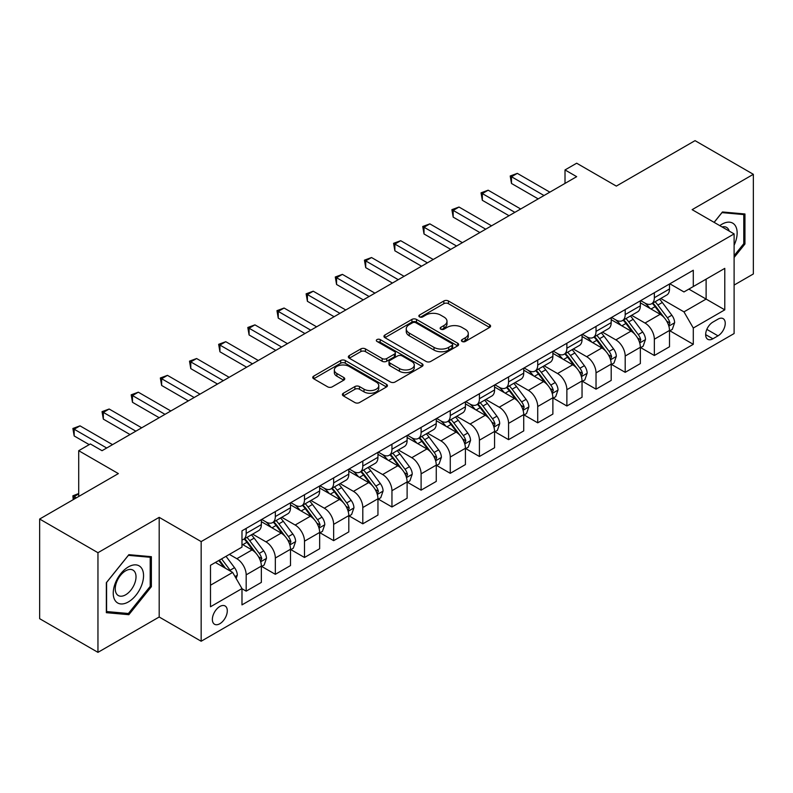 <?xml version="1.0" encoding="UTF-8"?>
<svg xmlns="http://www.w3.org/2000/svg" width="793" height="793" viewBox="0 0 793 793"><rect width="100%" height="100%" fill="white"/><g stroke="black" fill="none" stroke-linecap="round" stroke-linejoin="round"><path stroke-width="1.19" d="M462.101 341.466A2.27 1.308 0 0 0 465.313 341.466L489.638 327.42A3.241 1.873 0 0 0 490.58 326.101A3.241 1.873 0 0 0 489.638 324.773L448.422 300.983A3.241 1.873 0 0 0 443.842 300.983L419.527 315.029A2.27 1.308 0 0 0 418.863 315.951A2.27 1.308 0 0 0 419.527 316.883A2.27 1.308 0 0 0 422.728 316.883L425.871 315.059A10.359 5.977 0 0 1 440.531 315.059L443.961 317.041A10.359 5.977 0 0 1 446.994 321.274A10.359 5.977 0 0 1 443.961 325.507L440.809 327.321A2.27 1.308 0 0 0 440.155 328.243A2.27 1.308 0 0 0 440.809 329.174A2.27 1.308 0 0 0 444.021 329.174L447.163 327.35A10.359 5.977 0 0 1 461.823 327.35L465.253 329.333A10.359 5.977 0 0 1 468.286 333.566A10.359 5.977 0 0 1 465.253 337.798L462.101 339.612A2.27 1.308 0 0 0 461.437 340.534A2.27 1.308 0 0 0 462.101 341.466L462.101 339.612M219.82 623.734A10.557 6.096 120 0 0 226.719 614.436A10.557 6.096 120 0 0 225.103 605.971A10.557 6.096 120 0 0 219.82 606.496A10.557 6.096 120 0 0 212.93 615.804A10.557 6.096 120 0 0 214.546 624.26A10.557 6.096 120 0 0 219.82 623.734M343.339 393.239A3.241 1.873 0 0 0 342.398 394.567A3.241 1.873 0 0 0 343.339 395.885L354.907 402.566A3.241 1.873 0 0 0 359.487 402.566L386.498 386.964A3.241 1.873 0 0 0 387.45 385.646A3.241 1.873 0 0 0 386.498 384.318L345.292 360.528A3.241 1.873 0 0 0 340.712 360.528L313.701 376.13A3.241 1.873 0 0 0 312.749 377.448A3.241 1.873 0 0 0 313.701 378.767L327.658 386.835A3.241 1.873 0 0 0 332.237 386.835L343.805 380.154A3.241 1.873 0 0 0 344.747 378.836A3.241 1.873 0 0 0 343.805 377.518L336.876 373.513A8.664 4.996 0 0 1 334.339 369.984A8.664 4.996 0 0 1 339.682 365.365A8.664 4.996 0 0 1 349.128 366.445L376.249 382.107A8.664 4.996 0 0 1 378.786 385.646A8.664 4.996 0 0 1 373.444 390.265A8.664 4.996 0 0 1 364.007 389.175L359.487 386.568A3.241 1.873 0 0 0 354.907 386.568L343.339 393.239L343.339 395.885M734.11 285.074L753.35 273.962L753.35 174.311L695.045 140.648L616.32 186.097L576.67 163.209L565.012 169.94L576.67 176.67L102.039 450.702L90.382 443.961L78.715 450.702L78.715 496.477M97.955 552.701L97.955 652.352L159.185 617.004L159.185 517.353L97.955 552.701L39.65 519.038L118.365 473.59L78.715 450.702M159.185 517.353L201.164 541.589L734.11 233.905L734.11 333.546L201.164 641.24L201.164 541.589M753.35 174.311L692.13 209.659L734.11 233.905M426.109 361.459A3.241 1.873 0 0 0 430.678 361.459L457.7 345.857A3.241 1.873 0 0 0 458.641 344.539A3.241 1.873 0 0 0 457.7 343.21L416.494 319.42A3.241 1.873 0 0 0 411.914 319.42L384.892 335.023A3.241 1.873 0 0 0 383.951 336.341A3.241 1.873 0 0 0 384.892 337.659L426.109 361.459M377.904 341.952A2.27 1.308 0 0 1 380.204 342.269L422.054 366.435L395.083 382.008A3.241 1.873 0 0 1 390.503 382.008L349.297 358.218L360.855 351.596L360.855 348.9L349.297 355.571A3.241 1.873 0 0 0 348.345 356.9A3.241 1.873 0 0 0 349.297 358.218L349.297 355.571M360.855 351.596A3.241 1.873 0 0 1 365.434 351.596L365.434 348.9A3.241 1.873 0 0 0 360.855 348.9M365.434 348.9L382.147 358.545A3.241 1.873 0 0 0 386.726 358.545L394.399 354.124A3.241 1.873 0 0 0 395.34 352.796A3.241 1.873 0 0 0 394.399 351.477L377.002 341.426A2.27 1.308 0 0 1 376.338 340.504A2.27 1.308 0 0 1 377.736 339.295A2.27 1.308 0 0 1 380.204 339.582L422.094 363.769A3.241 1.873 0 0 1 423.046 365.087A3.241 1.873 0 0 1 422.094 366.416L422.094 363.769M97.955 652.352L39.65 618.689L39.65 519.038M718.012 319.143L712.887 322.107A10.23 5.908 120 0 0 706.206 331.117A10.23 5.908 120 0 0 707.772 339.305A10.23 5.908 120 0 0 712.887 338.799L718.012 335.836A10.23 5.908 120 0 0 724.693 326.825A10.23 5.908 120 0 0 723.127 318.637A10.23 5.908 120 0 0 718.012 319.143M669.847 283.795L683.962 291.943L693.29 286.551L693.29 270.254L241.984 530.824L241.984 547.111L210.492 565.29L210.492 606.764L241.984 588.584L241.984 604.881L693.29 344.321L693.29 328.024L683.962 311.867L660.767 298.475M693.29 286.551L724.782 268.371L724.782 309.845L693.29 328.024M159.185 617.004L201.164 641.24M565.012 169.94L565.012 183.401M688.859 289.108L706.117 299.08L706.117 279.146L724.782 268.371M683.962 311.867L706.117 299.08L724.782 309.845M210.492 585.224L232.656 572.427L215.389 562.465M241.984 588.723L246.177 591.152L246.177 574.856A13.194 7.613 -120 0 0 236.849 558.698L229.385 554.386M246.177 591.152L261.343 582.399L261.343 566.103A13.194 7.613 -120 0 0 252.015 549.945L241.984 544.157M261.69 566.44L275.33 574.31L275.33 558.024A13.194 7.613 -120 0 0 266.002 541.867L252.61 534.125M275.33 574.31L290.496 565.558L290.496 549.271A13.194 7.613 -120 0 0 281.168 533.114L261.343 521.665M290.843 549.608L304.492 557.479L304.492 541.193A13.194 7.613 -120 0 0 295.155 525.025L281.763 517.294M304.492 557.479L319.648 548.726L319.648 532.44A13.194 7.613 -120 0 0 310.321 516.273L290.496 504.834M319.995 532.777L333.645 540.648L333.645 524.361A13.194 7.613 -120 0 0 324.317 508.194L310.915 500.462M333.645 540.648L348.801 531.895L348.801 515.609A13.194 7.613 -120 0 0 339.473 499.441L319.648 488.002M349.158 515.946L362.798 523.816L362.798 507.53A13.194 7.613 -120 0 0 353.47 491.363L340.068 483.631M362.798 523.816L377.954 515.063L377.954 498.777A13.194 7.613 -120 0 0 368.626 482.61L348.801 471.171M378.311 499.114L391.95 506.985L391.95 490.689A13.194 7.613 -120 0 0 382.623 474.531L369.231 466.799M391.95 506.985L407.116 498.232L407.116 481.936A13.194 7.613 -120 0 0 397.779 465.778L377.954 454.339M407.463 482.273L421.103 490.153L421.103 473.857A13.194 7.613 -120 0 0 411.775 457.7L398.383 449.968M421.103 490.153L436.269 481.401L436.269 465.104A13.194 7.613 -120 0 0 426.941 448.947L407.116 437.508M436.616 465.441L450.265 473.322L450.265 457.026A13.194 7.613 -120 0 0 440.928 440.868L427.536 433.137M450.265 473.322L465.422 464.569L465.422 448.273A13.194 7.613 -120 0 0 456.094 432.116L436.269 420.667M465.769 448.61L479.418 456.49L479.418 440.194A13.194 7.613 -120 0 0 470.09 424.037L456.689 416.305M479.418 456.49L494.574 447.738L494.574 431.442A13.194 7.613 -120 0 0 485.247 415.284L465.422 403.835M494.921 431.779L508.571 439.659L508.571 423.363A13.194 7.613 -120 0 0 499.243 407.205L485.841 399.474M508.571 439.659L523.727 430.906L523.727 414.61A13.194 7.613 -120 0 0 514.399 398.453L494.574 387.004M524.084 414.947L537.723 422.828L537.723 406.531A13.194 7.613 -120 0 0 528.396 390.374L515.004 382.642M537.723 422.828L552.88 414.075L552.88 397.779A13.194 7.613 -120 0 0 543.552 381.621L523.727 370.172M553.236 398.116L566.876 405.996L566.876 389.7A13.194 7.613 -120 0 0 557.548 373.543L544.157 365.811M566.876 405.996L582.042 397.243L582.042 380.947A13.194 7.613 -120 0 0 572.705 364.79L552.88 353.341M582.389 381.284L596.029 389.165L596.029 372.869A13.194 7.613 -120 0 0 586.701 356.711L573.309 348.979M596.029 389.165L611.195 380.412L611.195 364.116A13.194 7.613 -120 0 0 601.867 347.958L582.042 336.51M611.542 364.453L625.191 372.333L625.191 356.037A13.194 7.613 -120 0 0 615.854 339.88L602.462 332.138M625.191 372.333L640.347 363.581L640.347 347.284A13.194 7.613 -120 0 0 631.02 331.127L611.195 319.678M640.694 347.621L654.344 355.502L654.344 339.206A13.194 7.613 -120 0 0 645.016 323.048L631.615 315.307M654.344 355.502L669.5 346.749L669.5 330.453A13.194 7.613 -120 0 0 660.173 314.296L640.347 302.847M640.694 300.626L645.016 303.114A13.194 7.613 -120 0 0 651.608 303.769A13.194 7.613 -120 0 0 654.344 297.732L654.344 292.746M611.542 317.458L615.854 319.946A13.194 7.613 -120 0 0 622.455 320.6A13.194 7.613 -120 0 0 625.191 314.563L625.191 309.577M582.389 334.289L586.701 336.777A13.194 7.613 -120 0 0 593.303 337.431A13.194 7.613 -120 0 0 596.029 331.395L596.029 326.409M553.236 351.121L557.548 353.609A13.194 7.613 -120 0 0 564.15 354.263A13.194 7.613 -120 0 0 566.876 348.226L566.876 343.24M524.084 367.952L528.396 370.44A13.194 7.613 -120 0 0 534.988 371.094A13.194 7.613 -120 0 0 537.723 365.058L537.723 360.072M494.921 384.783L499.243 387.271A13.194 7.613 -120 0 0 505.835 387.926A13.194 7.613 -120 0 0 508.571 381.889L508.571 376.903M465.769 401.615L470.09 404.113A13.194 7.613 -120 0 0 476.682 404.757A13.194 7.613 -120 0 0 479.418 398.72L479.418 393.734M436.616 418.446L440.928 420.944A13.194 7.613 -120 0 0 447.53 421.598A13.194 7.613 -120 0 0 450.265 415.552L450.265 410.576M407.463 435.278L411.775 437.776A13.194 7.613 -120 0 0 418.377 438.43A13.194 7.613 -120 0 0 421.103 432.383L421.103 427.407M378.311 452.109L382.623 454.607A13.194 7.613 -120 0 0 389.224 455.261A13.194 7.613 -120 0 0 391.95 449.215L391.95 444.239M349.148 468.941L353.47 471.439A13.194 7.613 -120 0 0 360.062 472.093A13.194 7.613 -120 0 0 362.798 466.046L362.798 461.07M319.995 485.782L324.317 488.27A13.194 7.613 -120 0 0 330.909 488.924A13.194 7.613 -120 0 0 333.645 482.878L333.645 477.901M290.843 502.613L295.155 505.101A13.194 7.613 -120 0 0 301.756 505.756A13.194 7.613 -120 0 0 304.492 499.719L304.492 494.733M261.69 519.445L266.002 521.933A13.194 7.613 -120 0 0 272.604 522.587A13.194 7.613 -120 0 0 275.33 516.55L275.33 511.564M669.847 330.79L693.29 344.321M651.608 303.769L666.774 295.016A13.194 7.613 -120 0 0 669.5 288.979L669.5 283.993M622.455 320.6L637.612 311.847A13.194 7.613 -120 0 0 640.347 305.811L640.347 300.825M593.303 337.431L608.459 328.679A13.194 7.613 -120 0 0 611.195 322.642L611.195 317.656M564.15 354.263L579.306 345.51A13.194 7.613 -120 0 0 582.042 339.473L582.042 334.487M534.988 371.094L550.154 362.342A13.194 7.613 -120 0 0 552.88 356.305L552.88 351.319M505.835 387.926L521.001 379.173A13.194 7.613 -120 0 0 523.727 373.136L523.727 368.15M476.682 404.757L491.838 396.004A13.194 7.613 -120 0 0 494.574 389.968L494.574 384.982M447.53 421.598L462.686 412.846A13.194 7.613 -120 0 0 465.422 406.799L465.422 401.823M418.377 438.43L433.533 429.677A13.194 7.613 -120 0 0 436.269 423.631L436.269 418.654M389.224 455.261L404.38 446.509A13.194 7.613 -120 0 0 407.116 440.462L407.116 435.486M360.062 472.093L375.228 463.34A13.194 7.613 -120 0 0 377.954 457.293L377.954 452.317M330.909 488.924L346.075 480.171A13.194 7.613 -120 0 0 348.801 474.125L348.801 469.149M301.756 505.756L316.913 497.003A13.194 7.613 -120 0 0 319.648 490.966L319.648 485.98M272.604 522.587L287.76 513.834A13.194 7.613 -120 0 0 290.496 507.798L290.496 502.812M241.984 539.954A13.194 7.613 -120 0 0 243.451 539.418L258.607 530.666A13.194 7.613 -120 0 0 261.343 524.629L261.343 519.643M243.451 539.418A13.194 7.613 -120 0 0 246.177 533.382L246.177 528.396M232.656 572.427L241.984 588.584M734.11 257.487L744.954 243.996L744.954 213.981L722.443 211.969L714.106 222.347M106.351 612.682L128.862 614.694L151.374 586.691L151.374 556.686L128.862 554.674L106.351 582.677L106.351 612.682M743.784 243.322L744.954 243.996M150.204 586.017L151.374 586.691M126.483 613.316L128.862 614.694M463.013 341.783L465.253 340.484A10.359 5.977 0 0 0 468.286 336.262L468.286 333.566M446.994 321.274L446.994 323.97A10.359 5.977 0 0 1 443.961 328.193L441.721 329.491M489.588 327.45L448.422 303.679A3.241 1.873 0 0 0 443.842 303.679L420.429 317.2M457.65 345.887L416.494 322.117A3.241 1.873 0 0 0 411.914 322.117L384.942 337.689M451.97 345.461A2.27 1.308 0 0 0 452.634 344.539A2.27 1.308 0 0 0 451.97 343.607L415.8 322.731A2.27 1.308 0 0 0 412.598 322.731L409.277 324.644A10.359 5.977 0 0 0 406.244 328.877A10.359 5.977 0 0 0 409.277 333.1L433.999 347.374A10.359 5.977 0 0 0 448.66 347.374L451.97 345.461L451.97 348.157A2.27 1.308 0 0 0 452.634 347.225L452.634 344.539M406.244 328.877L406.244 331.563A10.359 5.977 0 0 0 409.277 335.796L409.277 333.1M451.97 348.157L448.66 350.07A10.359 5.977 0 0 1 433.999 350.07L409.277 335.796M365.434 351.596L382.147 361.241A3.241 1.873 0 0 0 386.726 361.241L394.399 356.81A3.241 1.873 0 0 0 395.34 355.492L395.34 352.796M399.494 368.557A8.664 4.996 0 0 0 408.93 369.647A8.664 4.996 0 0 0 414.273 365.028A8.664 4.996 0 0 0 411.736 361.489L402.18 355.968A3.241 1.873 0 0 0 397.6 355.968L389.928 360.399A3.241 1.873 0 0 0 388.986 361.717A3.241 1.873 0 0 0 389.928 363.045L399.494 368.557L399.494 371.253A8.664 4.996 0 0 0 408.93 372.333A8.664 4.996 0 0 0 414.273 367.714L414.273 365.028M388.986 361.717L388.986 364.413A3.241 1.873 0 0 0 389.928 365.732L389.928 363.045M399.494 371.253L389.928 365.732M378.786 385.646L378.786 388.332A8.664 4.996 0 0 1 373.444 392.951A8.664 4.996 0 0 1 364.007 391.871L359.487 389.264A3.241 1.873 0 0 0 354.907 389.264L343.389 395.915M334.339 369.984L334.339 372.67A8.664 4.996 0 0 0 336.876 376.209L336.876 373.513M343.756 380.184L336.876 376.209M386.459 386.994L345.292 363.224A3.241 1.873 0 0 0 340.712 363.224L313.741 378.796M669.5 330.988L672.305 329.373L674.635 322.642A8.743 5.045 -120 0 0 671.84 315.198L662.314 302.48A25.237 14.571 -120 0 0 659.558 299.179M650.082 308.467A25.237 14.571 -120 0 0 644.917 303.055M668.707 325.636L669.916 323.009A8.743 5.045 -120 0 0 667.409 317.755L657.883 305.037A25.237 14.571 -120 0 0 655.127 301.736M652.778 303.095A20.945 12.093 60 0 1 656.217 307L664.286 317.765M652.332 303.352A25.237 14.571 60 0 1 655.087 306.653L661.421 315.108M544.018 195.524L511.485 176.74L517.314 173.37L549.856 192.154M538.189 198.894L511.485 183.47L511.485 176.74L510.206 175.996L517.314 173.37M511.485 183.47L510.206 175.996M640.347 347.82L643.143 346.204L645.482 339.473A8.743 5.045 -120 0 0 642.687 332.029L633.161 319.311A25.237 14.571 -120 0 0 630.405 316.01M620.929 325.299A25.237 14.571 -120 0 0 615.764 319.896M639.555 342.467L640.754 339.85A8.743 5.045 -120 0 0 638.256 334.587L628.73 321.869A25.237 14.571 -120 0 0 625.974 318.568M623.625 319.926A20.945 12.093 60 0 1 627.065 323.831L635.124 334.596M623.179 320.184A25.237 14.571 60 0 1 625.925 323.485L632.259 331.94M611.195 364.651L613.99 363.035L616.32 356.305A8.743 5.045 -120 0 0 613.534 348.861L604.008 336.143A25.237 14.571 -120 0 0 601.253 332.842M591.776 342.13A25.237 14.571 -120 0 0 586.612 336.728M610.392 359.298L611.601 356.681A8.743 5.045 -120 0 0 609.103 351.418L599.577 338.7A25.237 14.571 -120 0 0 596.822 335.399M594.472 336.757A20.945 12.093 60 0 1 597.912 340.663L605.971 351.428M594.016 337.015A25.237 14.571 60 0 1 596.772 340.316L603.106 348.771M582.042 381.483L584.837 379.867L587.167 373.136A8.743 5.045 -120 0 0 584.382 365.692L574.846 352.974A25.237 14.571 -120 0 0 572.1 349.673M562.614 358.961A25.237 14.571 -120 0 0 557.449 353.559M581.239 376.13L582.449 373.513A8.743 5.045 -120 0 0 579.951 368.249L570.415 355.532A25.237 14.571 -120 0 0 567.669 352.231M565.32 353.589A20.945 12.093 60 0 1 568.759 357.494L576.818 368.259M564.864 353.847A25.237 14.571 60 0 1 567.619 357.147L573.954 365.603M514.865 212.355L482.332 193.571L488.161 190.201L520.694 208.985M509.037 215.726L482.332 200.302L482.332 193.571L481.044 192.828L488.161 190.201M482.332 200.302L481.044 192.828M485.712 229.187L453.18 210.403L459.008 207.032L491.541 225.817M479.884 232.557L453.18 217.133L453.18 210.403L451.891 209.659L459.008 207.032M453.18 217.133L451.891 209.659M456.56 246.018L424.017 227.234L429.856 223.874L462.388 242.658M450.731 249.389L424.017 233.965L424.017 227.234L422.738 226.491L429.856 223.874M424.017 233.965L422.738 226.491M552.88 398.314L555.685 396.698L558.014 389.968A8.743 5.045 -120 0 0 555.229 382.523L545.693 369.806A25.237 14.571 -120 0 0 542.937 366.505M533.461 375.793A25.237 14.571 -120 0 0 528.297 370.39M552.087 392.961L553.296 390.344A8.743 5.045 -120 0 0 550.798 385.081L541.262 372.363A25.237 14.571 -120 0 0 538.506 369.062M536.167 370.42A20.945 12.093 60 0 1 539.597 374.326L547.666 385.091M535.711 370.678A25.237 14.571 60 0 1 538.467 373.979L544.801 382.434M427.407 262.85L394.864 244.066L400.703 240.705L433.236 259.489M421.569 266.22L394.864 250.796L394.864 244.066L393.586 243.322L400.703 240.705M394.864 250.796L393.586 243.322M734.11 245.215A21.441 12.381 120 0 0 735.111 225.381A21.441 12.381 120 0 0 719.806 225.638M729.203 231.07A14.68 8.475 120 0 0 728.212 228.939A14.68 8.475 120 0 0 726.557 227.403A14.68 8.475 120 0 0 722.066 226.947M721.937 212.613L743.784 214.586L743.784 243.659L734.11 255.703M742.337 213.753L743.784 214.586M714.146 222.377L721.977 212.633M128.397 566.906A21.441 12.381 120 0 0 113.24 593.164A21.441 12.381 120 0 0 128.397 601.917A21.441 12.381 120 0 0 143.553 575.659A21.441 12.381 120 0 0 128.397 566.906M125.631 570.831A14.68 8.475 120 0 0 116.046 583.767A14.68 8.475 120 0 0 118.296 595.533A14.68 8.475 120 0 0 125.631 594.809A14.68 8.475 120 0 0 135.226 581.874A14.68 8.475 120 0 0 132.976 570.108A14.68 8.475 120 0 0 125.631 570.831M150.204 586.364L128.397 613.495L106.589 611.542L106.589 582.468L128.397 555.338L150.204 557.281L150.204 586.364M148.757 556.448L150.204 557.281M523.727 415.155L526.532 413.53L528.862 406.799A8.743 5.045 -120 0 0 526.066 399.355L516.54 386.637A25.237 14.571 -120 0 0 513.785 383.336M504.308 392.624A25.237 14.571 -120 0 0 499.144 387.222M522.934 409.793L524.143 407.176A8.743 5.045 -120 0 0 521.635 401.912L512.109 389.194A25.237 14.571 -120 0 0 509.354 385.894M507.005 387.252A20.945 12.093 60 0 1 510.444 391.167L518.513 401.932M506.558 387.509A25.237 14.571 60 0 1 509.314 390.81L515.648 399.266M398.245 279.681L365.712 260.897L371.54 257.537L404.083 276.321M392.416 283.051L365.712 267.637L365.712 260.897L364.433 260.163L371.54 257.537M365.712 267.637L364.433 260.163M494.574 431.987L497.37 430.371L499.709 423.631A8.743 5.045 -120 0 0 496.914 416.186L487.388 403.468A25.237 14.571 -120 0 0 484.632 400.168M475.156 409.456A25.237 14.571 -120 0 0 469.991 404.053M493.781 426.624L494.991 424.007A8.743 5.045 -120 0 0 492.483 418.744L482.957 406.026A25.237 14.571 -120 0 0 480.201 402.725M477.852 404.083A20.945 12.093 60 0 1 481.292 407.999L489.36 418.763M477.406 404.341A25.237 14.571 60 0 1 480.152 407.642L486.496 416.097M369.092 296.513L336.559 277.728L342.388 274.368L374.93 293.152M363.263 299.883L336.559 284.469L336.559 277.728L335.28 276.995L342.388 274.368M336.559 284.469L335.28 276.995M465.422 448.818L468.217 447.202L470.546 440.462A8.743 5.045 -120 0 0 467.761 433.018L458.235 420.3A25.237 14.571 -120 0 0 455.479 416.999M446.003 426.287A25.237 14.571 -120 0 0 440.839 420.885M464.629 443.465L465.828 440.839A8.743 5.045 -120 0 0 463.33 435.585L453.804 422.857A25.237 14.571 -120 0 0 451.048 419.566M448.699 420.914A20.945 12.093 60 0 1 452.139 424.83L460.198 435.595M448.253 421.182A25.237 14.571 60 0 1 450.999 424.473L457.333 432.928M339.939 313.344L307.406 294.56L313.235 291.2L345.768 309.984M334.111 316.714L307.406 301.3L307.406 294.56L306.118 293.826L313.235 291.2M307.406 301.3L306.118 293.826M436.269 465.65L439.064 464.034L441.394 457.293A8.743 5.045 -120 0 0 438.608 449.859L429.082 437.131A25.237 14.571 -120 0 0 426.327 433.84M416.85 443.118A25.237 14.571 -120 0 0 411.676 437.716M435.466 460.297L436.675 457.67A8.743 5.045 -120 0 0 434.177 452.416L424.642 439.689A25.237 14.571 -120 0 0 421.896 436.398M419.547 437.746A20.945 12.093 60 0 1 422.986 441.661L431.045 452.426M419.091 438.014A25.237 14.571 60 0 1 421.846 441.304L428.18 449.76M310.787 330.185L278.254 311.391L284.082 308.031L316.615 326.815M304.958 333.546L278.254 318.132L278.254 311.391L276.965 310.658L284.082 308.031M278.254 318.132L276.965 310.658M407.116 482.481L409.912 480.865L412.241 474.125A8.743 5.045 -120 0 0 409.456 466.69L399.92 453.963A25.237 14.571 -120 0 0 397.174 450.672M387.688 459.96A25.237 14.571 -120 0 0 382.523 454.548M406.313 477.128L407.523 474.501A8.743 5.045 -120 0 0 405.025 469.248L395.489 456.52A25.237 14.571 -120 0 0 392.743 453.229M390.394 454.577A20.945 12.093 60 0 1 393.824 458.493L401.892 469.258M389.938 454.845A25.237 14.571 60 0 1 392.694 458.136L399.028 466.601M281.634 347.017L249.091 328.233L254.93 324.862L287.462 343.647M275.805 350.377L249.091 334.963L249.091 328.233L247.812 327.489L254.93 324.862M249.091 334.963L247.812 327.489M377.954 499.312L380.759 497.697L383.088 490.966A8.743 5.045 -120 0 0 380.303 483.522L370.767 470.794A25.237 14.571 -120 0 0 368.011 467.503M358.535 476.791A25.237 14.571 -120 0 0 353.371 471.379M377.161 493.96L378.37 491.333A8.743 5.045 -120 0 0 375.872 486.079L366.336 473.352A25.237 14.571 -120 0 0 363.581 470.061M361.231 471.419A20.945 12.093 60 0 1 364.671 475.324L372.74 486.089M360.785 471.676A25.237 14.571 60 0 1 363.541 474.967L369.875 483.433M252.481 363.848L219.939 345.064L225.767 341.694L258.31 360.478M246.643 367.209L219.939 351.795L219.939 345.064L218.66 344.321L225.767 341.694M219.939 351.795L218.66 344.321M348.801 516.144L351.606 514.528L353.936 507.798A8.743 5.045 -120 0 0 351.14 500.353L341.614 487.626A25.237 14.571 -120 0 0 338.859 484.335M329.382 493.623A25.237 14.571 -120 0 0 324.218 488.21M348.008 510.791L349.217 508.164A8.743 5.045 -120 0 0 346.71 502.911L337.184 490.183A25.237 14.571 -120 0 0 334.428 486.892M332.079 488.25A20.945 12.093 60 0 1 335.518 492.156L343.587 502.921M331.633 488.508A25.237 14.571 60 0 1 334.388 491.809L340.722 500.264M223.319 380.68L190.786 361.895L196.614 358.525L229.157 377.309M217.49 384.04L190.786 368.626L190.786 361.895L189.507 361.152L196.614 358.525M190.786 368.626L189.507 361.152M319.648 532.975L322.444 531.36L324.783 524.629A8.743 5.045 -120 0 0 321.988 517.185L312.462 504.457A25.237 14.571 -120 0 0 309.706 501.166M300.23 510.454A25.237 14.571 -120 0 0 295.065 505.042M318.855 527.623L320.065 524.996A8.743 5.045 -120 0 0 317.557 519.742L308.031 507.024A25.237 14.571 -120 0 0 305.275 503.724M302.926 505.082A20.945 12.093 60 0 1 306.366 508.987L314.434 519.752M302.48 505.339A25.237 14.571 60 0 1 305.226 508.64L311.57 517.095M194.166 397.511L161.633 378.727L167.462 375.357L199.995 394.141M188.338 400.871L161.633 385.457L161.633 378.727L160.345 377.983L167.462 375.357M161.633 385.457L160.345 377.983M290.496 549.807L293.291 548.191L295.62 541.46A8.743 5.045 -120 0 0 292.835 534.016L283.309 521.298A25.237 14.571 -120 0 0 280.553 517.998M271.077 527.286A25.237 14.571 -120 0 0 265.913 521.873M289.703 544.454L290.902 541.827A8.743 5.045 -120 0 0 288.404 536.574L278.878 523.856A25.237 14.571 -120 0 0 276.123 520.555M273.773 521.913A20.945 12.093 60 0 1 277.213 525.818L285.272 536.583M273.317 522.171A25.237 14.571 60 0 1 276.073 525.472L282.407 533.927M165.013 414.342L132.481 395.558L138.309 392.188L170.842 410.972M159.185 417.713L132.481 402.289L132.481 395.558L131.192 394.815L138.309 392.188M132.481 402.289L131.192 394.815M261.343 566.638L264.138 565.022L266.468 558.292A8.743 5.045 -120 0 0 263.682 550.848L254.147 538.13A25.237 14.571 -120 0 0 251.401 534.829M260.54 561.285L261.749 558.659A8.743 5.045 -120 0 0 259.252 553.405L249.716 540.687A25.237 14.571 -120 0 0 246.97 537.386M244.621 538.744A20.945 12.093 60 0 1 248.06 542.65L256.119 553.415M244.165 539.002A25.237 14.571 60 0 1 246.92 542.303L253.254 550.758M135.861 431.174L103.328 412.39L109.156 409.019L141.689 427.804M130.032 434.544L103.328 419.12L103.328 412.39L102.039 411.646L109.156 409.019M103.328 419.12L102.039 411.646M236.155 578.494L237.315 575.123A8.743 5.045 -120 0 0 234.53 567.679L226.025 556.329M230.892 571.416A8.743 5.045 -120 0 0 230.099 570.236L221.594 558.887M219.403 560.145L225.509 568.303M218.789 560.502L223.973 567.421M78.715 493.92L74.165 496.547L76.386 497.826M73.194 499.669L72.887 495.813L78.715 493.524M72.887 495.813L74.165 496.547L74.165 499.104M106.708 448.005L74.165 429.221L80.004 425.851L112.537 444.635M89.212 444.635L74.165 435.952L74.165 429.221L72.887 428.478L80.004 425.851M74.165 435.952L72.887 428.478M236.849 558.698L252.015 549.945M266.002 541.867L281.168 533.114M295.155 525.025L310.321 516.273M324.317 508.194L339.473 499.441M353.47 491.363L368.626 482.61M382.623 474.531L397.779 465.778M411.775 457.7L426.941 448.947M440.928 440.868L456.094 432.116M470.09 424.037L485.247 415.284M499.243 407.205L514.399 398.453M528.396 390.374L543.552 381.621M557.548 373.543L572.705 364.79M586.701 356.711L601.867 347.958M615.854 339.88L631.02 331.127M645.016 323.048L660.173 314.296M654.344 297.732L669.5 288.979M654.344 339.206L669.5 330.453M625.191 356.037L640.347 347.284M625.191 314.563L640.347 305.811M596.029 372.869L611.195 364.116M596.029 331.395L611.195 322.642M566.876 389.7L582.042 380.947M566.876 348.226L582.042 339.473M537.723 406.531L552.88 397.779M537.723 365.058L552.88 356.305M508.571 423.363L523.727 414.61M508.571 381.889L523.727 373.136M479.418 440.194L494.574 431.442M479.418 398.72L494.574 389.968M450.265 457.026L465.422 448.273M450.265 415.552L465.422 406.799M421.103 473.857L436.269 465.104M421.103 432.383L436.269 423.631M391.95 490.689L407.116 481.936M391.95 449.215L407.116 440.462M362.798 507.53L377.954 498.777M362.798 466.046L377.954 457.293M333.645 524.361L348.801 515.609M333.645 482.878L348.801 474.125M304.492 541.193L319.648 532.44M304.492 499.719L319.648 490.966M275.33 558.024L290.496 549.271M275.33 516.55L290.496 507.798M246.177 574.856L261.343 566.103M246.177 533.382L261.343 524.629M706.831 329.382L718.012 335.836M705.651 334.626L712.887 338.799M465.253 340.484L465.253 337.798M440.809 329.174L440.809 327.321M443.961 328.193L443.961 325.507M419.527 316.883L419.527 315.029M443.842 303.679L443.842 300.983M448.422 303.679L448.422 300.983M489.638 327.42L489.638 324.773M384.892 337.659L384.892 335.023M411.914 322.117L411.914 319.42M416.494 322.117L416.494 319.42M457.7 345.857L457.7 343.21M433.999 350.07L433.999 347.374M448.66 350.07L448.66 347.374M382.147 361.241L382.147 358.545M386.726 361.241L386.726 358.545M394.399 356.81L394.399 354.124M380.204 342.269L380.204 339.582M354.907 389.264L354.907 386.568M359.487 389.264L359.487 386.568M364.007 391.871L364.007 389.175M343.805 380.154L343.805 377.518M313.701 378.767L313.701 376.13M340.712 363.224L340.712 360.528M345.292 363.224L345.292 360.528M386.498 386.964L386.498 384.318M668.846 326.111L674.575 322.81M657.883 305.037L662.314 302.48M651.013 309.002L655.087 306.653M667.409 317.755L671.84 315.198M666.715 321.165L669.916 323.009M639.693 342.943L645.423 339.642M628.73 321.869L633.161 319.311M621.851 325.834L625.925 323.485M638.256 334.587L642.687 332.029M637.562 337.996L640.754 339.85M610.541 359.784L616.27 356.473M599.577 338.7L604.008 336.143M592.698 342.665L596.772 340.316M609.103 351.418L613.534 348.861M608.409 354.838L611.601 356.681M581.388 376.616L587.107 373.305M570.415 355.532L574.846 352.974M563.545 359.497L567.619 357.147M579.951 368.249L584.382 365.692M579.257 371.669L582.449 373.513M552.235 393.447L557.955 390.136M541.262 372.363L545.693 369.806M534.393 376.328L538.467 373.979M550.798 385.081L555.229 382.523M550.104 388.501L553.296 390.344M523.073 410.278L528.802 406.968M512.109 389.194L516.54 386.637M505.24 393.159L509.314 390.81M521.635 401.912L526.066 399.355M520.951 405.332L524.143 407.176M493.92 427.11L499.649 423.799M482.957 406.026L487.388 403.468M476.087 409.991L480.152 407.642M492.483 418.744L496.914 416.186M491.789 422.163L494.991 424.007M464.767 443.941L470.497 440.63M453.804 422.857L458.235 420.3M446.925 426.822L450.999 424.473M463.33 435.585L467.761 433.018M462.636 438.995L465.828 440.839M435.615 460.773L441.344 457.462M424.642 439.689L429.082 437.131M417.772 443.664L421.846 441.304M434.177 452.416L438.608 449.859M433.484 455.826L436.675 457.67M406.462 477.604L412.182 474.303M395.489 456.52L399.92 453.963M388.62 460.495L392.694 458.136M405.025 469.248L409.456 466.69M404.331 472.658L407.523 474.501M377.309 494.435L383.029 491.135M366.336 473.352L370.767 470.794M359.467 477.327L363.541 474.967M375.872 486.079L380.303 483.522M375.178 489.489L378.37 491.333M348.147 511.267L353.876 507.966M337.184 490.183L341.614 487.626M330.314 494.158L334.388 491.809M346.71 502.911L351.14 500.353M346.016 506.321L349.217 508.164M318.994 528.098L324.724 524.797M308.031 507.024L312.462 504.457M301.152 510.989L305.226 508.64M317.557 519.742L321.988 517.185M316.863 523.152L320.065 524.996M289.841 544.93L295.571 541.629M278.878 523.856L283.309 521.298M271.999 527.821L276.073 525.472M288.404 536.574L292.835 534.016M287.71 539.983L290.902 541.827M260.689 561.761L266.408 558.46M249.716 540.687L254.147 538.13M242.846 544.652L246.92 542.303M259.252 553.405L263.682 550.848M258.558 556.815L261.749 558.659M235.045 576.57L237.256 575.292M230.099 570.236L234.53 567.679"/></g></svg>
